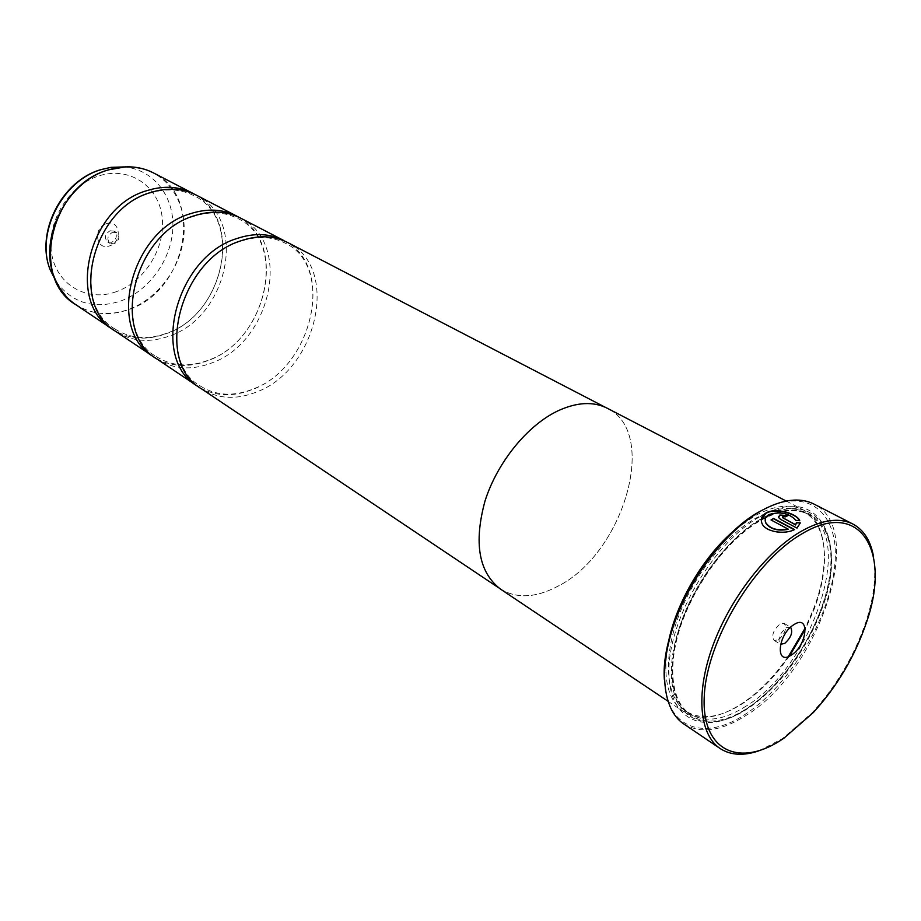 <?xml version="1.0" encoding="UTF-8"?>
<svg xmlns="http://www.w3.org/2000/svg" width="921" height="921" viewBox="0 0 921 921"><rect width="100%" height="100%" fill="white"/><g stroke="black" fill="none" stroke-linecap="round" stroke-linejoin="round"><path stroke-width="0.69" stroke-dasharray="4.61 3.45" d="M194.55 194.262C244.537 220.234 223.734 314.717 166.125 333.713C147.268 340.563 129.93 339.423 114.089 330.271M238.527 217.08C288.745 243.374 266.434 340.39 207.904 360.618C188.759 367.882 171.214 366.961 155.258 357.832M283.61 240.416C336.292 265.156 313.186 367.514 252.619 389.41C233.197 397.135 215.456 396.456 199.408 387.373M799.67 520.722L795.894 520.676C789.32 513.458 780.317 511.523 768.897 514.862L765.167 519.905M794.466 529.863C784.462 535.205 764.706 532.246 761.817 523.301L761.264 519.755M787.708 515.737L785.521 517.049L782.792 516.888L782.401 517.729M800.303 523.174L796.987 528.389L780.524 519.663L778.475 516.854M873.603 557.044C876.504 575.729 873.937 597.372 865.901 621.963C854.285 655.959 836.372 686.226 812.172 712.773L782.459 738.654L758.985 750.788M106.318 223.699C119.857 218.714 123.115 241.878 109.564 245.884C96.106 251.076 92.561 227.729 106.318 223.699M110.036 230.803L114.054 231.125C117.681 235.212 116.898 238.942 111.717 242.315L107.642 241.97C104.05 237.871 104.856 234.141 110.036 230.803M112.546 232.265L116.564 232.599C120.191 236.685 119.408 240.416 114.216 243.8L110.14 243.455C106.548 239.356 107.354 235.626 112.546 232.265M790.609 627.224L786.027 627.708C779.373 633.878 777.451 639.347 780.283 644.113L780.536 644.251M778.533 639.796C785.164 633.636 787.052 628.191 784.185 623.436L779.845 624.07C773.191 630.217 771.28 635.674 774.124 640.44L778.533 639.796M760.596 511.063C808.005 484.342 840.654 513.377 834.668 566.438C829.303 619.211 789.366 685.5 745.665 714.005C704.738 741.796 665.918 728.891 664.363 679.502M683.716 723.906C700.593 734.083 721.477 731.193 746.355 715.249C818.804 671.386 867.271 528.585 813.819 504.006M789.47 656.097L777.738 671.547C766.56 684.89 754.817 695.585 742.51 703.632C720.072 717.85 701.249 720.406 686.03 711.288C666.746 698.59 662.475 661.566 677.419 619.43C692.304 577.317 724.873 535.538 755.876 518.109L765.961 513.17M788.318 656.569L776.875 671.57C765.558 685.097 753.654 695.931 741.175 704.081C718.403 718.518 699.269 721.108 683.796 711.829C667.598 700.144 662.383 677.407 668.139 643.629M735.948 529.011L754.633 515.956C774.031 505.387 790.241 503.361 803.262 509.9C827.737 522.149 830.696 566.035 812.794 610.865L805.15 628.11M760.193 516.531C819.218 481.833 849.208 540.719 820.104 611.717C810.791 635.835 797.793 657.79 781.146 677.568C769.956 690.692 758.248 701.261 746.01 709.297C704.45 737.019 666.677 720.395 668.968 667.575C670.58 615.136 715.283 541.203 760.193 516.531M761.437 518.696C819.621 484.411 849.231 542.4 820.496 612.511C811.286 636.319 798.472 657.997 782.033 677.534C770.981 690.485 759.422 700.927 747.357 708.848C706.338 736.201 669.153 719.75 671.467 667.667C673.113 615.965 717.171 543.079 761.437 518.696M196.392 195.171C248.382 219.635 228.258 316.582 169.591 335.946C149.904 343.107 131.956 341.61 115.77 331.445M500.287 588.956C516.6 598.926 535.849 597.994 558.057 586.159C623.552 553.556 659.275 432.433 607.215 408.222C593.435 401.326 577.099 402.155 558.218 410.743C527.629 425.111 497.34 462.215 485.068 500.955C473.659 542.814 478.736 572.125 500.322 588.91C516.612 598.88 535.861 597.948 558.057 586.124C623.529 553.533 659.229 432.467 607.204 408.256L605.523 407.393M240.496 218.047C292.878 242.684 271.281 342.382 211.611 363.012C191.568 370.61 173.378 369.309 157.054 359.086M287.801 242.58C340.505 267.343 317.261 369.943 256.591 391.978C236.19 400.082 217.77 399 201.331 388.731M770.405 511.5C783.518 507.183 794.673 507.39 803.872 512.111C827.944 524.176 830.846 567.417 813.185 611.625L805.288 629.342M788.088 529.379L771.038 519.974M75.626 304.563C91.663 314.648 109.334 316.317 128.664 309.583C186.295 291.427 205.015 197.186 153.508 172.929M142.076 168.578C170.12 175.83 187.216 205.222 183.74 236.858C180.378 268.529 157.341 299.014 128.583 309.514C104.315 317.653 83.558 313.359 66.312 296.643M746.252 706.039C723.814 720.314 704.991 722.904 689.794 713.81C670.534 701.123 666.332 664.076 681.333 621.848C696.276 579.666 728.902 537.783 759.917 520.284C779.062 509.785 795.053 507.747 807.89 514.194C856.242 536.506 812.161 666.447 746.252 706.039M761.379 519.559C805.288 494.6 835.831 521.182 830.351 570.583C825.446 619.706 788.111 681.655 747.415 708.099C706.729 735.211 669.889 718.864 672.192 667.218C673.85 615.965 717.494 543.747 761.379 519.559M56.25 281.78C72.425 303.113 93.85 309.56 120.513 301.098C149.214 290.771 171.64 259.296 172.86 227.89C174.276 196.507 153.646 169.383 124.208 166.92M116.265 291.704C87.53 302.295 56.768 285.291 51.657 253.712C46.096 222.283 68.96 184.902 99.318 175.761C129.596 166.16 158.504 186.111 162.084 216.677C166.091 247.127 145.092 281.55 116.265 291.704M115.044 329.05C130.494 338.755 147.751 340.137 166.816 333.195C224.229 314.245 243.973 218.922 193.94 195.689C180.792 189.001 166.148 188.172 150.008 193.18C92.434 208.906 69.835 303.849 115.044 329.05M156.236 356.565C171.767 366.305 189.231 367.491 208.63 360.111C267.021 339.918 288.204 241.843 237.894 218.542C224.678 211.83 209.85 211.128 193.422 216.458C134.719 233.278 110.67 331.387 156.236 356.565M200.41 386.072C215.998 395.823 233.658 396.778 253.379 388.927C312.749 367.364 335.532 266.365 285.015 243.063C271.764 236.317 256.775 235.788 240.036 241.463C180.228 259.503 154.555 360.986 200.41 386.072M116.564 232.599L114.054 231.125M784.185 623.436L790.368 627.063M803.872 512.111L807.89 514.194C795.387 507.885 779.638 509.969 760.631 520.446C729.754 537.968 696.978 580.011 681.954 622.297C666.85 664.651 670.995 701.48 689.794 713.81L686.03 711.288M820.496 612.511L820.104 611.717M782.033 677.534L781.146 677.568M667.829 701.134L683.796 711.829M498.745 587.863L500.322 588.91M786.2 501.047L803.262 509.9M813.185 611.625L812.794 610.865M777.738 671.547L776.875 671.57M774.124 640.44L780.283 644.113M110.14 243.455L107.642 241.97M866.304 622.93L865.901 621.963M813.22 712.658L812.172 712.773"/><path stroke-width="1.38" d="M114.089 330.271L112.362 329.165C65.598 302.572 88.508 206.477 147.291 190.532C163.88 185.432 179.031 186.353 192.754 193.283L194.55 194.262M155.258 357.832L153.404 356.646C106.191 329.948 130.563 230.722 190.497 213.684C207.409 208.261 222.778 209.044 236.593 216.021L238.527 217.08M199.408 387.373L197.416 386.106C149.801 359.386 175.796 256.809 236.881 238.539C254.115 232.76 269.692 233.381 283.61 240.416L240.496 218.047C226.67 211.059 211.277 210.287 194.343 215.744C134.305 232.886 109.806 332.389 157.054 359.086L197.416 386.106M761.264 519.755L765.95 513.308C775.309 507.609 796.331 513.481 799.67 520.722L799.693 520.434C796.377 513.204 775.321 507.321 765.973 513.009C761.782 515.599 760.412 518.937 761.84 523.013C764.729 531.935 784.45 534.917 794.489 529.563L773.571 518.442L771.038 519.974L788.123 529.08C777.382 531.014 769.887 528.804 765.627 522.449C764.476 519.26 765.57 516.635 768.908 514.574C780.34 511.236 789.332 513.17 795.917 520.388L799.693 520.434M782.815 516.589L785.555 516.762L788.031 515.599L779.845 515.023L778.659 517.614L780.548 519.375L797.01 528.101L800.326 522.886L796.412 522.61L795.686 524.694L783.057 518.016L782.815 516.589M778.475 516.854L779.822 515.311L787.708 515.737M802.11 533.743C754.852 560.578 706.775 640.176 704.289 695.827C701.1 751.881 740.288 768.402 783.875 738.228L813.22 712.658C837.131 686.421 854.826 656.523 866.304 622.93C891.643 551.852 860.709 498.296 802.11 533.743M758.985 750.788C743.604 756.083 730.641 755.335 720.107 748.52C699.373 734.739 695.424 693.536 712.704 646.093C729.916 598.685 766.583 551.38 800.821 531.521C821.774 519.697 839.135 517.211 852.904 524.049C863.956 530.012 870.852 541.007 873.603 557.044M791.289 655.073C807.303 645.586 810.365 613.766 794.006 624.588C777.6 634.224 774.964 666.332 791.289 655.073M780.536 644.251L784.669 643.457C791.127 637.562 793.108 632.151 790.609 627.224M664.363 679.502C660.253 625.221 710.321 537.45 760.596 511.063M852.904 524.049L813.819 504.006C799.819 497.052 782.366 499.251 761.471 510.625C727.325 529.736 691.234 575.89 674.679 622.446C658.043 669.049 662.648 709.884 683.716 723.906L720.107 748.52M668.139 643.629C675.657 603.151 704.093 555.075 735.948 529.011M153.404 356.646L115.77 331.445C68.971 304.839 91.996 208.491 150.883 192.454C167.495 187.331 182.669 188.229 196.392 195.171L236.593 216.021M786.2 501.047L607.215 408.222C593.446 401.28 577.11 402.109 558.218 410.697C527.618 425.076 497.305 462.192 485.033 500.955C473.624 542.826 478.701 572.16 500.287 588.956L667.829 701.134M498.745 587.863L201.331 388.731C153.68 362.011 179.825 259.135 241.026 240.761C258.283 234.947 273.882 235.557 287.801 242.58L605.523 407.393M805.15 628.11L788.318 656.569M765.961 513.17L770.405 511.5M805.288 629.342L789.47 656.097M782.424 517.441L795.663 524.993L796.377 522.898L800.326 522.886M771.28 520.1L773.571 518.442M773.548 518.742L794.178 529.713M765.167 519.905L765.604 522.737C769.852 529.091 777.347 531.302 788.088 529.379L788.123 529.08M192.754 193.283L153.508 172.929C139.911 166.056 124.968 165.02 108.69 169.844C50.977 184.833 29.345 278.107 75.626 304.563C65.852 297.955 58.691 288.687 54.143 276.784C38.175 238.24 67.037 181.276 108.597 169.821L125.636 166.839L134.006 167.127L142.076 168.578M66.312 296.643L59.335 287.479L50.275 270.014L56.25 281.78M101.402 169.545C62.294 180.32 35.251 233.715 50.275 270.014C35.021 233.059 61.684 180.424 101.183 169.556L111.015 167.346L101.402 169.545M124.208 166.92L111.015 167.346L118.809 167.472C131.438 165.734 143.008 167.541 153.508 172.929M75.626 304.563L112.362 329.165"/></g></svg>
